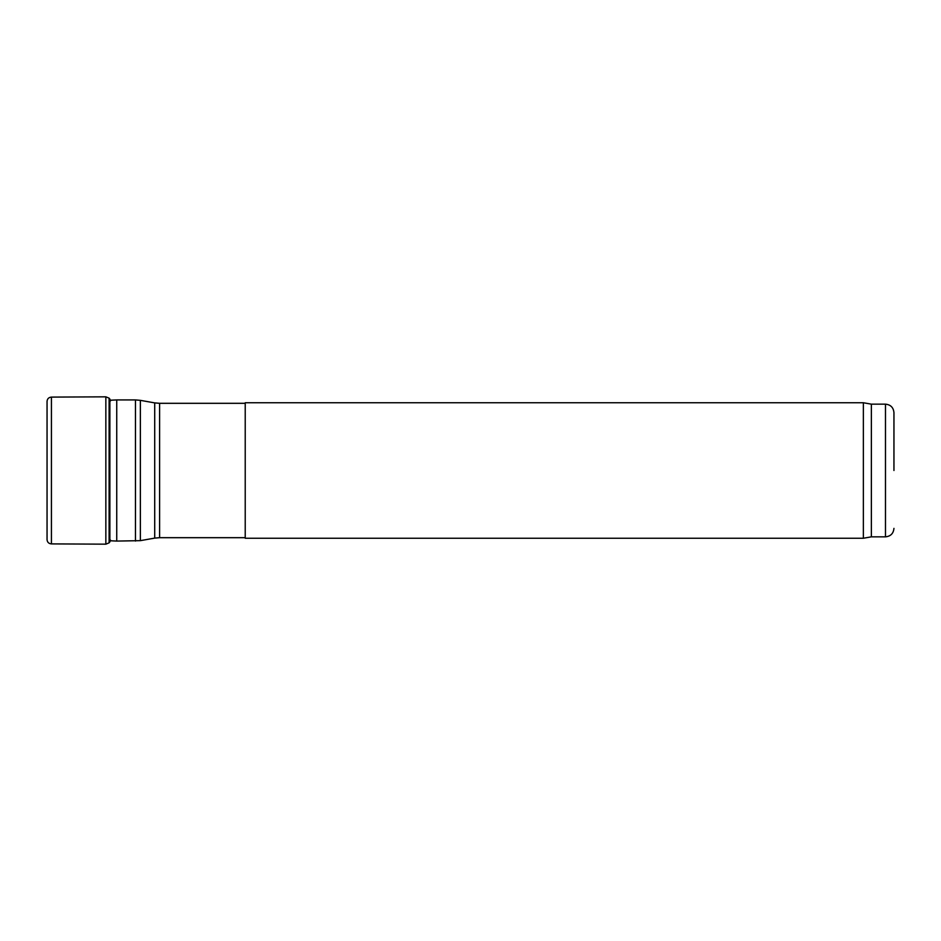 <?xml version="1.0" encoding="UTF-8"?>
<svg xmlns="http://www.w3.org/2000/svg" width="941" height="941" viewBox="0 0 941 941"><rect width="100%" height="100%" fill="white"/><g stroke="black" fill="none" stroke-linecap="round" stroke-linejoin="round"><path stroke-width="1.41" d="M893.95 470.5L893.95 412.629L893.95 470.5M893.95 528.371C893.444 533.512 890.621 536.335 885.481 536.841L885.481 404.16L871.366 404.16L871.366 536.841L863.356 538.252L245.225 538.252L245.225 402.748L863.356 402.748L863.356 538.252M245.225 402.748L245.225 538.252M135.457 541.075L135.457 399.925L116.743 399.925L116.743 541.075L140.362 540.652L140.362 400.348L154.712 402.889L154.712 538.111L159.605 537.687L159.605 403.313L244.66 403.313M105.851 396.831L105.851 544.169L109.109 542.839L109.109 398.161L105.851 396.831L51.426 397.102L51.426 543.898C48.767 543.651 47.309 542.251 47.05 539.699L47.05 401.301L47.05 539.699M109.109 398.161L109.874 399.125L109.874 541.875L110.52 540.099M885.481 404.16C890.621 404.665 893.444 407.488 893.95 412.629M885.481 536.841L871.366 536.841M871.366 404.16L863.356 402.748M244.66 537.687L159.605 537.687M154.712 402.889L159.605 403.313M154.712 538.111L140.362 540.652M135.457 399.925L140.362 400.348M109.874 540.746L116.743 541.075M109.874 400.254L116.743 399.925M51.426 397.102C48.767 397.349 47.309 398.749 47.05 401.301M105.851 544.169L51.426 543.898M109.109 542.839L109.874 541.875M109.874 399.125L110.52 400.901"/></g></svg>
